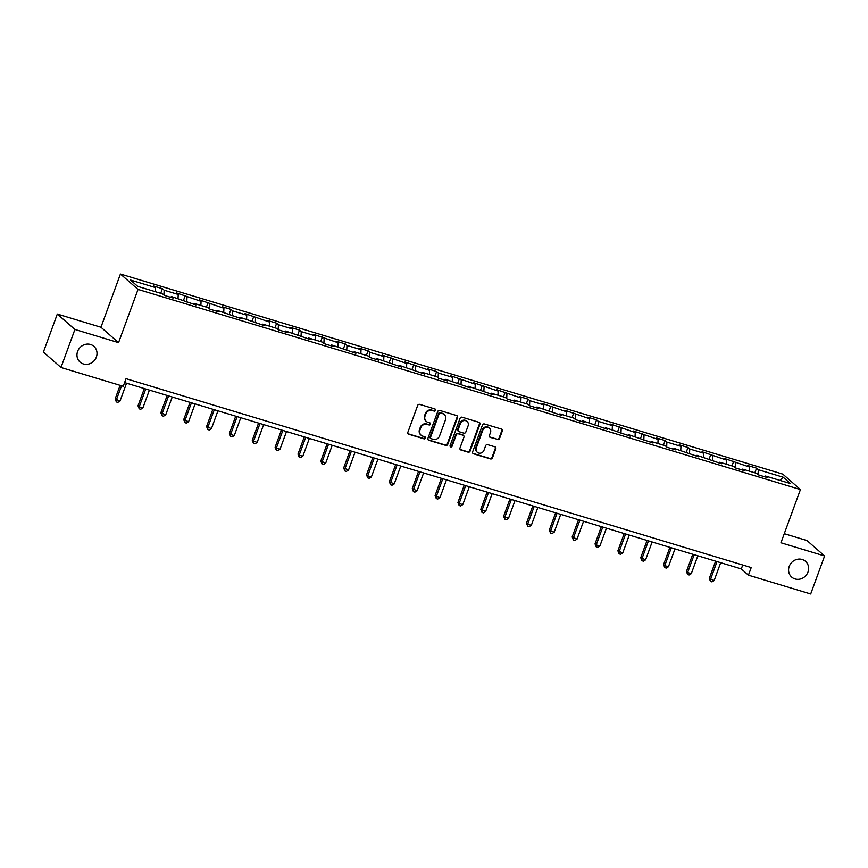 <?xml version="1.0" encoding="UTF-8"?>
<svg xmlns="http://www.w3.org/2000/svg" width="868" height="868" viewBox="0 0 868 868"><rect width="100%" height="100%" fill="white"/><g stroke="black" fill="none" stroke-linecap="round" stroke-linejoin="round"><path stroke-width="1.3" d="M435.573 410.347A1.128 1.042 131.2 0 0 434.944 408.991L419.667 404.379A1.606 1.486 131.2 0 0 417.682 405.432L407.851 432.307A1.606 1.486 131.2 0 0 408.741 434.228L424.018 438.85A1.128 1.042 131.2 0 0 425.146 436.951A1.128 1.042 131.2 0 0 424.788 436.756L422.803 436.159A5.143 4.741 131.2 0 1 419.96 429.996L420.774 427.75A5.143 4.741 131.2 0 1 427.121 424.365L429.096 424.962A1.128 1.042 131.2 0 0 430.224 423.074A1.128 1.042 131.2 0 0 429.866 422.879L427.891 422.282A5.143 4.741 131.2 0 1 425.038 416.108L425.852 413.873A5.143 4.741 131.2 0 1 432.199 410.488L434.184 411.085A1.128 1.042 131.2 0 0 435.573 410.347M426.242 421.371L425.776 420.958A5.143 4.741 131.2 0 1 424.56 415.696L425.374 413.461A5.143 4.741 131.2 0 1 431.732 410.076L433.707 410.673A1.128 1.042 131.2 0 0 435.031 409.023M408.014 433.707A1.606 1.486 131.2 0 0 408.264 433.816L423.541 438.427A1.128 1.042 131.2 0 0 424.875 436.788M421.164 435.248L420.687 434.835A5.143 4.741 131.2 0 1 419.483 429.573L420.296 427.338A5.143 4.741 131.2 0 1 426.644 423.953L428.629 424.55A1.128 1.042 131.2 0 0 429.953 422.9M789.229 566.381A10.481 9.667 131.2 0 0 791.703 577.101A10.481 9.667 131.2 0 0 807.978 572.045A10.481 9.667 131.2 0 0 805.504 561.325A10.481 9.667 131.2 0 0 789.229 566.381M77.621 351.388A10.481 9.667 131.2 0 0 80.084 362.108A10.481 9.667 131.2 0 0 96.37 357.052A10.481 9.667 131.2 0 0 93.896 346.332A10.481 9.667 131.2 0 0 77.621 351.388M497.559 439.599A1.606 1.486 131.2 0 0 499.545 438.535L502.301 431.005A1.606 1.486 131.2 0 0 501.411 429.074L484.442 423.953A1.606 1.486 131.2 0 0 482.456 425.005L472.626 451.87A1.606 1.486 131.2 0 0 473.516 453.801L490.485 458.922A1.606 1.486 131.2 0 0 492.471 457.87L495.802 448.767A1.606 1.486 131.2 0 0 494.912 446.836L487.642 444.644A1.606 1.486 131.2 0 0 485.668 445.696L484.008 450.221A4.297 3.971 131.2 0 1 477.335 452.293A4.297 3.971 131.2 0 1 476.315 447.888L482.792 430.202A4.297 3.971 131.2 0 1 489.465 428.13A4.297 3.971 131.2 0 1 490.485 432.524L489.4 435.476A1.606 1.486 131.2 0 0 490.301 437.407L497.082 439.186A1.606 1.486 131.2 0 0 499.067 438.123L501.823 430.582A1.606 1.486 131.2 0 0 501.661 429.183M780.95 542.771L824.6 555.965L810.69 593.972L748.433 575.169L751.211 567.563L126.034 378.676L123.245 386.282L60.988 367.479L74.908 329.46L118.558 342.643L138.034 289.424L800.426 489.552L780.95 542.771M457.588 417.486A1.606 1.486 131.2 0 0 456.687 415.566L439.729 410.434A1.606 1.486 131.2 0 0 437.743 411.497L427.913 438.362A1.606 1.486 131.2 0 0 428.803 440.293L445.772 445.414A1.606 1.486 131.2 0 0 447.747 444.362L457.588 417.486L457.111 417.074A1.606 1.486 131.2 0 0 456.937 415.663M462.08 417.193L479.049 422.315A1.606 1.486 131.2 0 1 479.939 424.246L470.109 451.11A1.606 1.486 131.2 0 1 468.123 452.174L460.865 449.982A1.606 1.486 131.2 0 1 459.975 448.051L463.957 437.157A1.606 1.486 131.2 0 0 463.067 435.226L458.25 433.772A1.606 1.486 131.2 0 0 456.264 434.835L452.119 446.174A1.128 1.042 131.2 0 1 450.373 446.716A1.128 1.042 131.2 0 1 450.101 445.566L460.094 418.257A1.606 1.486 131.2 0 1 462.08 417.193M138.034 289.424L120.435 274.028L782.827 474.145L800.426 489.552M754.845 472.81L756.549 468.178L747.76 465.53L749.485 467.049L724.899 458.619L726.635 460.138L702.049 451.718L703.785 453.237L689.724 448.995L687.988 447.476L679.199 444.817L680.935 446.336L666.874 442.083L665.138 440.564L656.349 437.917L658.085 439.436L633.499 431.005L635.235 432.524L610.649 424.105L612.385 425.624L598.323 421.371L596.587 419.852L587.799 417.204L589.535 418.723L564.949 410.293L566.685 411.812L542.099 403.392L543.835 404.911L529.762 400.658L528.037 399.139L519.238 396.492L520.974 398.011L496.387 389.58L498.124 391.099L473.537 382.679L475.273 384.199L450.687 375.779L452.423 377.298L438.362 373.045L436.626 371.526L427.837 368.867L429.573 370.397L404.987 361.967L406.723 363.486L382.137 355.066L383.873 356.585L369.811 352.332L368.075 350.813L359.287 348.166L361.023 349.685L346.961 345.431L345.225 343.912L336.437 341.254L338.173 342.773L313.587 334.354L315.312 335.873L301.25 331.619L299.514 330.1L290.726 327.453L292.462 328.972L278.4 324.719L276.664 323.2L267.876 320.542L269.612 322.061L245.026 313.641L246.762 315.16L232.7 310.918L230.964 309.388L222.175 306.74L223.911 308.259L199.325 299.829L201.061 301.348L176.475 292.928L178.211 294.447L164.15 290.205L162.414 288.686L153.625 286.028L155.361 287.547L130.46 280.017L137.686 286.353L162.587 293.872L164.323 295.391L173.112 298.049L171.376 296.531L170.649 297.301M756.549 468.178L758.285 469.707L783.186 477.226L790.412 483.552L765.511 476.033L767.247 477.552L758.448 474.894L756.722 473.375L742.65 469.121L744.386 470.64L735.597 467.993L733.861 466.474L719.8 462.221L721.536 463.74L696.95 455.32L698.686 456.839L674.1 448.409L675.836 449.928L667.047 447.28L665.311 445.761L651.25 441.508L652.986 443.027L628.399 434.608L630.135 436.127L605.549 427.707L607.285 429.226L582.699 420.796L584.435 422.315L575.647 419.667L573.911 418.137L559.849 413.895L561.585 415.414L536.999 406.994L538.724 408.513L529.936 405.855L528.2 404.336L514.138 400.083L515.874 401.602L507.086 398.954L505.35 397.435L491.288 393.182L493.024 394.701L468.438 386.282L470.174 387.801L445.588 379.37L447.324 380.889L438.535 378.242L436.799 376.723L422.738 372.47L424.474 373.989L399.888 365.569L401.624 367.088L377.037 358.658L378.774 360.187L369.985 357.529L368.249 356.01L354.187 351.757L355.923 353.276L331.337 344.856L333.073 346.375L324.274 343.717L322.549 342.198L308.476 337.956L310.212 339.475L285.626 331.044L287.362 332.563L278.574 329.916L276.838 328.397L262.776 324.144L264.512 325.663L239.926 317.243L241.662 318.762L217.076 310.332L218.812 311.851L210.023 309.203L208.287 307.684L194.226 303.431L195.962 304.95L171.376 296.531M749.323 471.14L749.485 467.049M735.229 467.657L735.424 462.796M742.65 469.121L741.934 469.903M726.473 464.239L726.635 460.138M712.378 460.756L712.574 455.895M719.8 462.221L719.084 463.002M703.612 457.327L703.785 453.237M689.517 453.856L689.724 448.995M696.95 455.32L696.223 456.091M680.762 450.427L680.935 446.336M666.667 446.944L666.874 442.083M674.1 448.409L673.373 449.19M657.911 443.526L658.085 439.436M643.817 440.043L644.023 435.183M651.25 441.508L650.523 442.289M635.061 436.615L635.235 432.524M620.967 433.143L621.173 428.282M628.399 434.608L627.673 435.378M612.211 429.714L612.385 425.624M598.117 426.231L598.323 421.371M605.549 427.707L604.822 428.477M589.361 422.814L589.535 418.723M575.267 419.331L575.473 414.47M582.699 420.796L581.972 421.577M566.511 415.902L566.685 411.812M552.417 412.43L552.623 407.569M559.849 413.895L559.122 414.665M543.661 409.002L543.835 404.911M529.567 405.53L529.762 400.658M536.999 406.994L536.272 407.765M520.811 402.101L520.974 398.011M506.717 398.618L506.912 393.757M514.138 400.083L513.422 400.864M497.961 395.2L498.124 391.099M483.867 391.718L484.062 386.857M491.288 393.182L490.561 393.964M475.1 388.289L475.273 384.199M461.006 384.817L461.212 379.956M468.438 386.282L467.711 387.052M452.25 381.388L452.423 377.298M438.156 377.906L438.362 373.045M445.588 379.37L444.861 380.151M429.4 374.488L429.573 370.397M415.305 371.005L415.512 366.144M422.738 372.47L422.011 373.251M406.549 367.576L406.723 363.486M392.455 364.104L392.661 359.244M399.888 365.569L399.161 366.339M383.699 360.676L383.873 356.585M369.605 357.193L369.811 352.332M377.037 358.658L376.311 359.439M360.849 353.775L361.023 349.685M346.755 350.292L346.961 345.431M354.187 351.757L353.46 352.538M337.999 346.864L338.173 342.773M323.905 343.392L324.111 338.531M331.337 344.856L330.61 345.627M315.149 339.963L315.312 335.873M301.055 336.48L301.25 331.619M308.476 337.956L307.76 338.726M292.299 333.062L292.462 328.972M278.205 329.58L278.4 324.719M285.626 331.044L284.91 331.826M269.438 326.162L269.612 322.061M255.344 322.679L255.55 317.818M262.776 324.144L262.049 324.914M246.588 319.25L246.762 315.16M232.494 315.778L232.7 310.918M239.926 317.243L239.199 318.014M223.738 312.35L223.911 308.259M209.644 308.867L209.85 304.006M217.076 310.332L216.349 311.113M200.888 305.449L201.061 301.348M186.794 301.966L187 297.106M194.226 303.431L193.499 304.212M178.038 298.538L178.211 294.447M163.944 295.066L164.15 290.205M155.188 291.637L155.361 287.547M118.558 342.643L100.959 327.247L57.31 314.053L74.908 329.46M57.31 314.053L43.4 352.072L60.988 367.479M824.6 555.965L807.012 540.558L784.271 533.69M100.959 327.247L120.435 274.028M124.591 382.604L741.305 568.92L748.433 575.169M779.92 480.384L783.186 477.226M758.079 474.568L758.285 469.707M765.511 476.033L764.784 476.803M742.737 565.003L741.305 568.92M160.721 293.308L162.414 288.686M183.571 300.209L185.264 295.587M206.421 307.12L208.114 302.487M229.271 314.021L230.964 309.388M252.121 320.921L253.814 316.299M274.972 327.833L276.664 323.2M297.822 334.733L299.514 330.1M320.672 341.634L322.375 337.012M343.533 348.535L345.225 343.912M366.383 355.446L368.075 350.813M389.233 362.347L390.925 357.724M412.083 369.247L413.776 364.625M434.933 376.159L436.626 371.526M457.783 383.059L459.476 378.437M480.633 389.96L482.326 385.338M503.483 396.871L505.176 392.238M526.333 403.772L528.037 399.139M549.194 410.673L550.887 406.05M572.045 417.584L573.737 412.951M594.895 424.485L596.587 419.852M617.745 431.385L619.437 426.763M640.595 438.286L642.287 433.664M663.445 445.197L665.138 440.564M686.295 452.098L687.988 447.476M709.145 458.998L710.838 454.376M731.995 465.91L733.688 461.277M428.076 439.772A1.606 1.486 131.2 0 0 428.325 439.87L445.295 445.002A1.606 1.486 131.2 0 0 447.28 443.939L457.111 417.074M440.543 413.005A1.128 1.042 131.2 0 0 439.154 413.743L430.528 437.331A1.128 1.042 131.2 0 0 431.146 438.676L433.23 439.306A5.143 4.741 131.2 0 0 439.577 435.92L445.479 419.797A5.143 4.741 131.2 0 0 442.626 413.635L440.065 412.593A1.128 1.042 131.2 0 0 438.676 413.331L439.154 413.743M430.788 438.481L430.311 438.069A1.128 1.042 131.2 0 1 430.051 436.919L438.676 413.331M444.264 414.546L443.787 414.123A5.143 4.741 131.2 0 0 442.148 413.222L442.626 413.635M440.065 412.593L442.148 413.222M460.138 449.461A1.606 1.486 131.2 0 0 460.387 449.559L467.646 451.751A1.606 1.486 131.2 0 0 469.631 450.698L479.461 423.834A1.606 1.486 131.2 0 0 479.299 422.423M463.577 435.508L463.111 435.096A1.606 1.486 131.2 0 0 462.59 434.814L457.772 433.36A1.606 1.486 131.2 0 0 455.798 434.412L451.642 445.761L452.119 446.174M450.166 446.467A1.128 1.042 131.2 0 0 451.642 445.761M468.102 425.852A4.297 3.971 131.2 0 0 467.082 421.447A4.297 3.971 131.2 0 0 460.409 423.53L458.12 429.758A1.606 1.486 131.2 0 0 459.02 431.678L463.837 433.143A1.606 1.486 131.2 0 0 465.812 432.08L468.102 425.852M467.082 421.447L466.604 421.034A4.297 3.971 131.2 0 0 459.931 423.107L460.409 423.53M458.499 431.396L458.033 430.984A1.606 1.486 131.2 0 1 457.653 429.334L459.931 423.107M489.574 436.886A1.606 1.486 131.2 0 0 489.823 436.984L497.082 439.186M489.465 428.13L488.999 427.718A4.297 3.971 131.2 0 0 482.315 429.79L482.792 430.202M477.335 452.293L476.857 451.87A4.297 3.971 131.2 0 1 475.838 447.476L482.315 429.79M472.789 453.28A1.606 1.486 131.2 0 0 473.038 453.389L490.008 458.51A1.606 1.486 131.2 0 0 491.993 457.447L495.324 448.344A1.606 1.486 131.2 0 0 495.161 446.944M120.12 385.338L115.162 398.9L120.012 401.049L126.544 383.189M121.542 385.772L116.355 399.942L116.366 401.938L115.162 398.9M120.012 401.049L117.831 402.383L116.366 401.938M144.327 388.56L138.012 405.801L139.206 406.842L142.862 407.949L149.404 390.101M145.737 388.994L139.206 406.842L139.227 408.839L138.012 405.801M142.862 407.949L140.692 409.284L139.227 408.839M167.177 395.472L160.862 412.712L165.712 414.861L172.255 397.001M168.587 395.895L162.056 413.754L162.077 415.75L160.862 412.712M165.712 414.861L163.542 416.184L162.077 415.75M190.027 402.372L183.712 419.613L188.573 421.761L195.105 403.902M191.437 402.795L184.906 420.654L184.927 422.651L183.712 419.613M188.573 421.761L186.392 423.096L184.927 422.651M212.877 409.273L206.573 426.514L211.423 428.662L217.955 410.803M214.287 409.696L207.756 427.555L207.778 429.551L206.573 426.514M211.423 428.662L209.242 429.996L207.778 429.551M235.727 416.173L229.423 433.425L230.606 434.456L234.273 435.562L240.805 417.714M237.138 416.607L230.606 434.456L230.628 436.452L229.423 433.425M234.273 435.562L232.092 436.897L230.628 436.452M258.577 423.085L252.273 440.326L257.123 442.474L263.655 424.615M259.999 423.508L253.456 441.367L253.478 443.364L252.273 440.326M257.123 442.474L254.942 443.808L253.478 443.364M281.427 429.986L275.123 447.226L279.973 449.374L286.505 431.515M282.849 430.409L276.306 448.268L276.328 450.264L275.123 447.226M279.973 449.374L277.793 450.709L276.328 450.264M304.288 436.886L297.974 454.127L299.167 455.168L302.824 456.275L309.355 438.427M305.699 437.32L299.167 455.168L299.178 457.165L297.974 454.127M302.824 456.275L300.643 457.61L299.178 457.165M327.138 443.798L320.824 461.038L325.674 463.186L332.205 445.327M328.549 444.221L322.017 462.08L322.028 464.076L320.824 461.038M325.674 463.186L323.493 464.51L322.028 464.076M349.988 450.698L343.674 467.939L348.524 470.087L355.055 452.228M351.399 451.121L344.867 468.98L344.878 470.977L343.674 467.939M348.524 470.087L346.343 471.422L344.878 470.977M372.839 457.599L366.524 474.839L367.717 475.881L371.374 476.988L377.916 459.139M374.249 458.033L367.717 475.881L367.739 477.877L366.524 474.839M371.374 476.988L369.204 478.322L367.739 477.877M395.689 464.51L389.374 481.751L394.224 483.899L400.766 466.04M397.099 464.933L390.567 482.792L390.589 484.789L389.374 481.751M394.224 483.899L392.054 485.223L390.589 484.789M418.539 471.411L412.235 488.651L417.085 490.8L423.617 472.941M419.949 471.834L413.418 489.693L413.439 491.689L412.235 488.651M417.085 490.8L414.904 492.134L413.439 491.689M441.389 478.311L435.085 495.552L439.935 497.7L446.467 479.841M442.799 478.745L436.268 496.594L436.289 498.59L435.085 495.552M439.935 497.7L437.754 499.035L436.289 498.59M464.239 485.212L457.935 502.464L459.118 503.505L462.785 504.601L469.317 486.753M465.66 485.646L459.118 503.505L459.139 505.501L457.935 502.464M462.785 504.601L460.604 505.935L459.139 505.501M487.089 492.123L480.785 509.364L485.635 511.512L492.167 493.653M488.51 492.547L481.968 510.406L481.99 512.402L480.785 509.364M485.635 511.512L483.454 512.847L481.99 512.402M509.939 499.024L503.635 516.265L508.485 518.413L515.017 500.554M511.361 499.447L504.818 517.306L504.84 519.303L503.635 516.265M508.485 518.413L506.304 519.748L504.84 519.303M532.8 505.925L526.485 523.176L527.679 524.207L531.335 525.314L537.867 507.465M534.211 506.359L527.679 524.207L527.69 526.203L526.485 523.176M531.335 525.314L529.154 526.648L527.69 526.203M555.65 512.836L549.336 530.077L554.185 532.225L560.717 514.366M557.061 513.259L550.529 531.118L550.54 533.115L549.336 530.077M554.185 532.225L552.005 533.56L550.54 533.115M578.5 519.737L572.186 536.977L577.036 539.126L583.578 521.267M579.911 520.16L573.379 538.019L573.401 540.015L572.186 536.977M577.036 539.126L574.866 540.46L573.401 540.015M601.35 526.637L595.036 543.878L596.229 544.92L599.886 546.026L606.428 528.178M602.761 527.071L596.229 544.92L596.251 546.916L595.036 543.878M599.886 546.026L597.716 547.361L596.251 546.916M624.2 533.549L617.886 550.789L622.747 552.938L629.278 535.079M625.611 533.972L619.079 551.831L619.101 553.827L617.886 550.789M622.747 552.938L620.566 554.261L619.101 553.827M647.051 540.449L640.747 557.69L645.597 559.838L652.128 541.979M648.461 540.872L641.929 558.732L641.951 560.728L640.747 557.69M645.597 559.838L643.416 561.173L641.951 560.728M669.901 547.35L663.597 564.591L664.779 565.632L668.447 566.739L674.979 548.891M671.311 547.784L664.779 565.632L664.801 567.629L663.597 564.591M668.447 566.739L666.266 568.073L664.801 567.629M692.751 554.251L686.447 571.502L687.63 572.544L691.297 573.65L697.829 555.791M694.172 554.685L687.63 572.544L687.651 574.54L686.447 571.502M691.297 573.65L689.116 574.974L687.651 574.54M715.601 561.162L709.297 578.403L714.147 580.551L720.679 562.692M717.022 561.585L710.48 579.444L710.501 581.441L709.297 578.403M714.147 580.551L711.966 581.885L710.501 581.441"/></g></svg>
